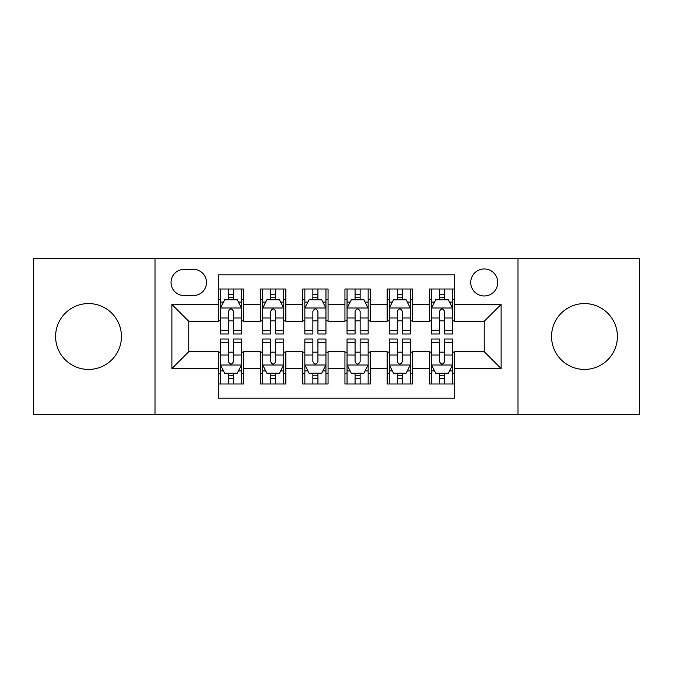 <?xml version="1.0" encoding="UTF-8"?>
<svg xmlns="http://www.w3.org/2000/svg" width="673" height="673" viewBox="0 0 673 673"><rect width="100%" height="100%" fill="white"/><g stroke="black" fill="none" stroke-linecap="round" stroke-linejoin="round"><path stroke-width="1.01" d="M584.475 303.573A32.927 32.927 0 0 0 551.557 336.5A32.927 32.927 0 0 0 584.475 369.427A32.927 32.927 0 0 0 617.402 336.5A32.927 32.927 0 0 0 584.475 303.573M88.525 303.573A32.927 32.927 0 0 0 55.598 336.5A32.927 32.927 0 0 0 88.525 369.427A32.927 32.927 0 0 0 121.443 336.5A32.927 32.927 0 0 0 88.525 303.573M484.232 268.964A13.51 13.51 0 0 0 470.721 282.475A13.51 13.51 0 0 0 484.232 295.977A13.51 13.51 0 0 0 497.742 282.475A13.51 13.51 0 0 0 484.232 268.964M518 414.585L639.35 414.585L639.35 258.415L518 258.415L518 414.585L155 414.585L155 258.415L33.65 258.415L33.65 414.585L155 414.585M454.687 289.011L429.357 289.011L429.357 304.423L412.473 304.423L412.473 321.307L429.357 321.307L429.357 304.423M412.473 304.423L412.473 289.011L387.152 289.011L387.152 304.423L370.268 304.423L370.268 321.307L387.152 321.307L387.152 304.423M370.268 304.423L370.268 289.011L344.938 289.011L344.938 304.423L328.062 304.423L328.062 321.307L344.938 321.307L344.938 304.423M328.062 304.423L328.062 289.011L302.732 289.011L302.732 304.423L285.848 304.423L285.848 321.307L302.732 321.307L302.732 304.423M285.848 304.423L285.848 289.011L260.527 289.011L260.527 321.307L243.643 321.307L243.643 289.011L218.313 289.011M218.313 383.989L243.643 383.989L243.643 351.693L260.527 351.693L260.527 383.989L285.848 383.989L285.848 351.693L302.732 351.693L302.732 368.577L285.848 368.577M302.732 368.577L302.732 383.989L328.062 383.989L328.062 351.693L344.938 351.693L344.938 368.577L328.062 368.577M344.938 368.577L344.938 383.989L370.268 383.989L370.268 351.693L387.152 351.693L387.152 368.577L370.268 368.577M387.152 368.577L387.152 383.989L412.473 383.989L412.473 351.693L429.357 351.693L429.357 368.577L412.473 368.577M184.124 295.556L193.412 295.556A13.081 13.081 0 0 0 206.493 282.475A13.081 13.081 0 0 0 193.412 269.385L184.124 269.385A13.081 13.081 0 0 0 171.043 282.475A13.081 13.081 0 0 0 184.124 295.556M518 258.415L155 258.415M454.687 304.423L454.687 274.878L218.313 274.878L218.313 321.307L188.768 321.307L188.768 351.693L218.313 351.693L218.313 398.122L454.687 398.122L454.687 351.693L484.232 351.693L484.232 321.307L454.687 321.307L454.687 304.423L501.116 304.423L501.116 368.577L454.687 368.577M218.313 368.577L171.884 368.577L171.884 304.423L218.313 304.423M429.357 368.577L429.357 383.989L454.687 383.989M218.313 299.569L220.424 299.569M228.441 299.569L233.506 299.569M241.531 299.569L243.643 299.569M218.313 320.886L220.424 320.886M228.441 320.886L233.506 320.886M241.531 320.886L243.643 320.886M218.313 352.114L220.424 352.114M228.441 352.114L233.506 352.114M241.531 352.114L243.643 352.114M218.313 373.431L220.424 373.431M228.441 373.431L233.506 373.431M241.531 373.431L243.643 373.431M260.527 320.886L262.638 320.886M270.655 320.886L275.72 320.886M283.737 320.886L285.848 320.886M260.527 299.569L262.638 299.569M270.655 299.569L275.72 299.569M283.737 299.569L285.848 299.569M260.527 352.114L262.638 352.114M270.655 352.114L275.72 352.114M283.737 352.114L285.848 352.114M260.527 373.431L262.638 373.431M270.655 373.431L275.72 373.431M283.737 373.431L285.848 373.431M302.732 352.114L304.844 352.114M312.861 352.114L317.925 352.114M325.951 352.114L328.062 352.114M302.732 373.431L304.844 373.431M312.861 373.431L317.925 373.431M325.951 373.431L328.062 373.431M302.732 299.569L304.844 299.569M312.861 299.569L317.925 299.569M325.951 299.569L328.062 299.569M302.732 320.886L304.844 320.886M312.861 320.886L317.925 320.886M325.951 320.886L328.062 320.886M344.938 352.114L347.049 352.114M355.075 352.114L360.139 352.114M368.156 352.114L370.268 352.114M344.938 373.431L347.049 373.431M355.075 373.431L360.139 373.431M368.156 373.431L370.268 373.431M344.938 299.569L347.049 299.569M355.075 299.569L360.139 299.569M368.156 299.569L370.268 299.569M344.938 320.886L347.049 320.886M355.075 320.886L360.139 320.886M368.156 320.886L370.268 320.886M387.152 352.114L389.263 352.114M397.28 352.114L402.345 352.114M410.362 352.114L412.473 352.114M387.152 373.431L389.263 373.431M397.28 373.431L402.345 373.431M410.362 373.431L412.473 373.431M387.152 299.569L389.263 299.569M397.28 299.569L402.345 299.569M410.362 299.569L412.473 299.569M387.152 320.886L389.263 320.886M397.28 320.886L402.345 320.886M410.362 320.886L412.473 320.886M429.357 352.114L431.469 352.114M439.494 352.114L444.559 352.114M452.576 352.114L454.687 352.114M429.357 373.431L431.469 373.431M439.494 373.431L444.559 373.431M452.576 373.431L454.687 373.431M429.357 299.569L431.469 299.569M439.494 299.569L444.559 299.569M452.576 299.569L454.687 299.569M429.357 320.886L431.469 320.886M439.494 320.886L444.559 320.886M452.576 320.886L454.687 320.886M188.768 321.307L171.884 304.423M188.768 351.693L171.884 368.577M501.116 304.423L484.232 321.307M501.116 368.577L484.232 351.693M233.506 294.505L228.441 294.505M241.531 330.527L233.506 330.527L233.506 333.968L241.531 333.968L241.531 308.217L237.308 299.779L224.647 299.779L220.424 308.217L220.424 333.968L228.441 333.968L228.441 330.527L220.424 330.527M220.424 308.217L220.424 289.011M241.531 308.217L241.531 289.011M228.441 299.779L228.441 289.011M233.506 289.011L233.506 299.779M233.506 330.527L233.506 311.389C231.823 308.133 230.132 308.133 228.441 311.389L228.441 330.527M228.441 378.495L233.506 378.495M220.424 342.473L228.441 342.473L228.441 339.032L220.424 339.032L220.424 364.783L224.647 373.221L237.308 373.221L241.531 364.783L241.531 339.032L233.506 339.032L233.506 342.473L241.531 342.473M241.531 364.783L241.531 383.989M220.424 364.783L220.424 383.989M233.506 373.221L233.506 383.989M228.441 383.989L228.441 373.221M228.441 342.473L228.441 361.611C230.132 364.867 231.823 364.867 233.506 361.611L233.506 342.473M275.72 294.505L270.655 294.505M283.737 330.527L275.72 330.527L275.72 333.968L283.737 333.968L283.737 308.217L279.514 299.779L266.853 299.779L262.638 308.217L262.638 333.968L270.655 333.968L270.655 330.527L262.638 330.527M262.638 308.217L262.638 289.011M283.737 308.217L283.737 289.011M270.655 299.779L270.655 289.011M275.72 289.011L275.72 299.779M275.72 330.527L275.72 311.389C274.029 308.133 272.346 308.133 270.655 311.389L270.655 330.527M317.925 294.505L312.861 294.505M325.951 330.527L317.925 330.527L317.925 333.968L325.951 333.968L325.951 308.217L321.728 299.779L309.067 299.779L304.844 308.217L304.844 333.968L312.861 333.968L312.861 330.527L304.844 330.527M304.844 308.217L304.844 289.011M325.951 308.217L325.951 289.011M312.861 299.779L312.861 289.011M317.925 289.011L317.925 299.779M317.925 330.527L317.925 311.389C316.243 308.133 314.552 308.133 312.861 311.389L312.861 330.527M360.139 294.505L355.075 294.505M368.156 330.527L360.139 330.527L360.139 333.968L368.156 333.968L368.156 308.217L363.933 299.779L351.272 299.779L347.049 308.217L347.049 333.968L355.075 333.968L355.075 330.527L347.049 330.527M347.049 308.217L347.049 289.011M368.156 308.217L368.156 289.011M355.075 299.779L355.075 289.011M360.139 289.011L360.139 299.779M360.139 330.527L360.139 311.389C358.448 308.133 356.766 308.133 355.075 311.389L355.075 330.527M402.345 294.505L397.28 294.505M410.362 330.527L402.345 330.527L402.345 333.968L410.362 333.968L410.362 308.217L406.147 299.779L393.486 299.779L389.263 308.217L389.263 333.968L397.28 333.968L397.28 330.527L389.263 330.527M389.263 308.217L389.263 289.011M410.362 308.217L410.362 289.011M397.28 299.779L397.28 289.011M402.345 289.011L402.345 299.779M402.345 330.527L402.345 311.389C400.662 308.133 398.971 308.133 397.28 311.389L397.28 330.527M270.655 378.495L275.72 378.495M262.638 342.473L270.655 342.473L270.655 339.032L262.638 339.032L262.638 364.783L266.853 373.221L279.514 373.221L283.737 364.783L283.737 339.032L275.72 339.032L275.72 342.473L283.737 342.473M283.737 364.783L283.737 383.989M262.638 364.783L262.638 383.989M275.72 373.221L275.72 383.989M270.655 383.989L270.655 373.221M270.655 342.473L270.655 361.611C272.338 364.867 274.029 364.867 275.72 361.611L275.72 342.473M312.861 378.495L317.925 378.495M304.844 342.473L312.861 342.473L312.861 339.032L304.844 339.032L304.844 364.783L309.067 373.221L321.728 373.221L325.951 364.783L325.951 339.032L317.925 339.032L317.925 342.473L325.951 342.473M325.951 364.783L325.951 383.989M304.844 364.783L304.844 383.989M317.925 373.221L317.925 383.989M312.861 383.989L312.861 373.221M312.861 342.473L312.861 361.611C314.552 364.867 316.234 364.867 317.925 361.611L317.925 342.473M355.075 378.495L360.139 378.495M347.049 342.473L355.075 342.473L355.075 339.032L347.049 339.032L347.049 364.783L351.272 373.221L363.933 373.221L368.156 364.783L368.156 339.032L360.139 339.032L360.139 342.473L368.156 342.473M368.156 364.783L368.156 383.989M347.049 364.783L347.049 383.989M360.139 373.221L360.139 383.989M355.075 383.989L355.075 373.221M355.075 342.473L355.075 361.611C356.757 364.867 358.448 364.867 360.139 361.611L360.139 342.473M397.28 378.495L402.345 378.495M389.263 342.473L397.28 342.473L397.28 339.032L389.263 339.032L389.263 364.783L393.486 373.221L406.147 373.221L410.362 364.783L410.362 339.032L402.345 339.032L402.345 342.473L410.362 342.473M410.362 364.783L410.362 383.989M389.263 364.783L389.263 383.989M402.345 373.221L402.345 383.989M397.28 383.989L397.28 373.221M397.28 342.473L397.28 361.611C398.971 364.867 400.654 364.867 402.345 361.611L402.345 342.473M444.559 294.505L439.494 294.505M452.576 330.527L444.559 330.527L444.559 333.968L452.576 333.968L452.576 308.217L448.353 299.779L435.692 299.779L431.469 308.217L431.469 333.968L439.494 333.968L439.494 330.527L431.469 330.527M431.469 308.217L431.469 289.011M452.576 308.217L452.576 289.011M439.494 299.779L439.494 289.011M444.559 289.011L444.559 299.779M444.559 330.527L444.559 311.389C442.868 308.133 441.177 308.133 439.494 311.389L439.494 330.527M439.494 378.495L444.559 378.495M431.469 342.473L439.494 342.473L439.494 339.032L431.469 339.032L431.469 364.783L435.692 373.221L448.353 373.221L452.576 364.783L452.576 339.032L444.559 339.032L444.559 342.473L452.576 342.473M452.576 364.783L452.576 383.989M431.469 364.783L431.469 383.989M444.559 373.221L444.559 383.989M439.494 383.989L439.494 373.221M439.494 342.473L439.494 361.611C441.177 364.867 442.868 364.867 444.559 361.611L444.559 342.473M260.527 368.577L243.643 368.577M260.527 304.423L243.643 304.423M241.422 308.007L220.534 308.007M220.424 302.101L223.486 302.101M238.469 302.101L241.531 302.101M228.441 318.001L220.424 318.001M241.531 318.001L233.506 318.001M233.506 297.188L228.441 297.188M220.534 364.993L241.422 364.993M241.531 370.899L238.469 370.899M223.486 370.899L220.424 370.899M233.506 354.999L241.531 354.999M220.424 354.999L228.441 354.999M228.441 375.812L233.506 375.812M283.636 308.007L262.739 308.007M262.638 302.101L265.692 302.101M280.683 302.101L283.737 302.101M270.655 318.001L262.638 318.001M283.737 318.001L275.72 318.001M275.72 297.188L270.655 297.188M325.841 308.007L304.945 308.007M304.844 302.101L307.906 302.101M322.889 302.101L325.951 302.101M312.861 318.001L304.844 318.001M325.951 318.001L317.925 318.001M317.925 297.188L312.861 297.188M368.055 308.007L347.159 308.007M347.049 302.101L350.111 302.101M365.094 302.101L368.156 302.101M355.075 318.001L347.049 318.001M368.156 318.001L360.139 318.001M360.139 297.188L355.075 297.188M410.261 308.007L389.364 308.007M389.263 302.101L392.317 302.101M407.308 302.101L410.362 302.101M397.28 318.001L389.263 318.001M410.362 318.001L402.345 318.001M402.345 297.188L397.28 297.188M262.739 364.993L283.636 364.993M283.737 370.899L280.683 370.899M265.692 370.899L262.638 370.899M275.72 354.999L283.737 354.999M262.638 354.999L270.655 354.999M270.655 375.812L275.72 375.812M304.945 364.993L325.841 364.993M325.951 370.899L322.889 370.899M307.906 370.899L304.844 370.899M317.925 354.999L325.951 354.999M304.844 354.999L312.861 354.999M312.861 375.812L317.925 375.812M347.159 364.993L368.055 364.993M368.156 370.899L365.094 370.899M350.111 370.899L347.049 370.899M360.139 354.999L368.156 354.999M347.049 354.999L355.075 354.999M355.075 375.812L360.139 375.812M389.364 364.993L410.261 364.993M410.362 370.899L407.308 370.899M392.317 370.899L389.263 370.899M402.345 354.999L410.362 354.999M389.263 354.999L397.28 354.999M397.28 375.812L402.345 375.812M452.466 308.007L431.578 308.007M431.469 302.101L434.531 302.101M449.514 302.101L452.576 302.101M439.494 318.001L431.469 318.001M452.576 318.001L444.559 318.001M444.559 297.188L439.494 297.188M431.578 364.993L452.466 364.993M452.576 370.899L449.514 370.899M434.531 370.899L431.469 370.899M444.559 354.999L452.576 354.999M431.469 354.999L439.494 354.999M439.494 375.812L444.559 375.812"/></g></svg>
